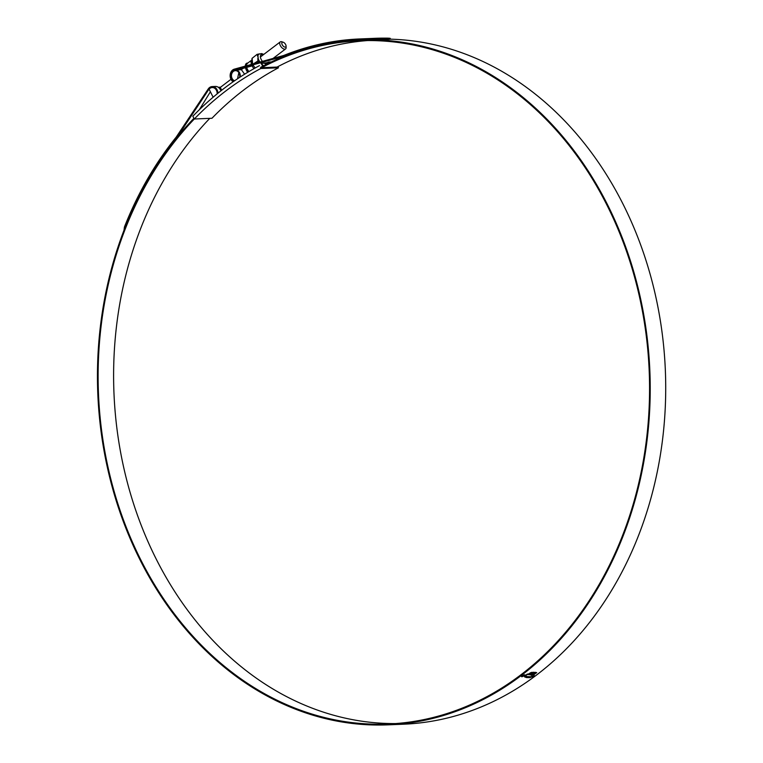 <?xml version="1.0" encoding="UTF-8"?>
<svg xmlns="http://www.w3.org/2000/svg" width="763" height="763" viewBox="0 0 763 763"><rect width="100%" height="100%" fill="white"/><g stroke="black" fill="none" stroke-linecap="round" stroke-linejoin="round"><path stroke-width="1.14" d="M259.458 65.647A344.371 277.541 -92.4 0 0 192.82 116.253L194.317 118.999A341.099 274.909 87.6 0 1 260.784 68.517L260.517 67.754M261.003 67.735L278.171 67.03L278.447 67.793L260.784 68.517M278.447 67.793A341.099 274.909 -92.4 0 0 211.971 118.265L194.317 118.999A341.929 275.567 87.6 0 0 140.611 559.489A341.929 275.567 87.6 0 0 387.928 724.02A341.929 275.567 87.6 0 0 607.033 205.276A341.929 275.567 87.6 0 0 359.716 40.744A341.929 275.567 87.6 0 0 261.595 67.707M285.658 44.569A2.918 1.507 52.8 0 0 283.245 42.242A2.918 1.507 52.8 0 0 282.205 44.712A2.918 1.507 52.8 0 0 284.637 47.058A2.918 1.507 52.8 0 0 286.058 45.952A2.918 1.507 52.8 0 0 285.658 44.569M286.058 45.952L286.135 47.392A4.406 2.279 -127.2 0 1 285.581 48.927A4.406 2.279 -127.2 0 1 280.298 45.522A4.406 2.279 -127.2 0 1 280.24 41.908A4.406 2.279 -127.2 0 1 281.871 41.784L283.245 42.242M372.22 38.789L386.011 38.684L385.992 39.514L372.21 39.619L372.22 38.789A343.722 277.017 -92.4 0 0 359.64 38.951A343.722 277.017 -92.4 0 0 283.712 55.48L234.317 69.156A6.781 5.465 -92.4 0 0 230.979 79.295L220.326 87.402L221.651 90.272M217.15 93.868A5.818 4.692 -92.4 0 0 212.228 87.535A5.818 4.692 -92.4 0 0 209.463 88.813A0.677 0.544 -92.4 0 0 209.348 89.691L213.135 97.216M395.663 723.572A341.929 275.567 87.6 0 1 156.1 558.85A341.929 275.567 87.6 0 1 209.796 118.36M230.979 79.295A6.781 5.465 -92.4 0 0 233.135 81.775M237.598 69.872A5.961 4.797 87.6 0 1 237.722 69.834L253.221 65.589M372.21 39.619A342.892 276.349 -92.4 0 0 359.678 39.781A342.892 276.349 -92.4 0 0 283.903 56.281L234.479 69.967A5.961 4.797 -92.4 0 0 231.542 78.866A5.961 4.797 -92.4 0 0 233.85 81.288M260.765 67.249A342.759 276.235 87.6 0 1 359.678 39.914A342.759 276.235 87.6 0 1 607.596 204.846A342.759 276.235 87.6 0 1 387.957 724.85A342.759 276.235 87.6 0 1 140.049 559.918A342.759 276.235 87.6 0 1 193.878 118.351M390.246 38.341L390.236 39.161A342.759 276.235 87.6 0 1 623.085 204.207A342.759 276.235 87.6 0 1 403.455 724.211L387.957 724.85M525.726 675.074L526.718 676.581L532.107 676.733L529.818 677.668L526.556 677.582L524.629 676.924L524.667 675.856L525.783 675.188L525.688 675.799M531.945 677L527.233 677.563L524.391 676.371M536.713 672.613L531.706 675.398L532.507 676.438L532.183 677.048L533.547 676.209L534.205 675.408L533.785 674.683L536.713 672.613L533.728 674.568L534.205 675.408L533.728 674.568M531.706 675.398L532.507 676.438M534.51 673.29L533.127 673.09L531.735 673.987L533.07 672.976L534.51 673.29L535.874 672.441L533.928 672.308L530.562 674.234M531.439 675.265L530.047 674.692L531.439 675.265L532.927 674.301L531.735 673.987M533.232 672.317L530.552 672.737L527.405 674.711L530.027 673.872L528.788 674.673L529.446 674.711L533.232 672.317M528.473 673.929L526.909 674.788L528.473 673.929M527.929 674.034L526.308 674.94L527.929 674.034M525.516 675.207L527.319 674.196L525.507 675.179M524.534 674.797L524.372 675.751L521.902 676.781L522.064 675.846L524.954 674.931M521.472 676.59L522.064 675.846M199.296 109.767L210.397 91.779M217.264 93.782A5.961 4.797 -92.4 0 0 212.219 87.402A5.961 4.797 -92.4 0 0 208.738 89.509L176.835 137.702M261.099 63.634L271.037 62.032M270.092 61.832L268.776 62.28M217.932 93.229A6.781 5.465 -92.4 0 0 212.19 86.572L215.433 86.438A6.781 5.465 87.6 0 1 219.496 88.394L221.089 90.721M212.19 86.572A6.781 5.465 -92.4 0 0 208.223 88.975L176.177 137.149A343.722 277.017 -92.4 0 0 124.445 226.964L125.046 227.317L124.646 228.652M123.968 230.407L124.445 226.964M176.673 137.712A342.892 276.349 -92.4 0 0 125.046 227.317M385.992 39.514L387.041 39.466L387.051 38.646C390.99 38.465 391.209 38.303 387.709 38.15A343.722 277.017 -92.4 0 0 375.129 38.312L359.64 38.951M387.699 38.98C391.2 39.132 390.98 39.294 387.041 39.466M359.678 39.914L367.451 39.6A342.892 276.349 -92.4 0 0 367.404 39.6M386.011 38.684L387.051 38.646C390.99 38.465 391.209 38.303 387.709 38.15M277.093 67.068A341.929 275.567 87.6 0 1 367.461 40.563M522.188 675.751L522.092 676.638L524.21 675.751L524.286 674.826L524.152 675.636M524.21 675.751L524.343 674.94L522.235 675.837L522.092 676.638M532.45 676.323L531.649 675.284M532.116 676.934L534.148 675.293M531.382 675.141L532.87 674.187M534.453 673.176L535.817 672.327M530.571 673.109L531.62 672.308M527.347 674.597L530.027 673.872M528.73 674.559L533.175 672.203M526.079 674.997L527.262 674.082M524.334 676.256L524.572 676.81M522.607 675.837L524.047 675.579L522.407 676.256M522.75 675.732L522.645 676.228M251.885 59.962L247.336 63.415A7.182 3.71 52.8 0 0 246.43 65.809M246.668 67.354A7.182 3.71 52.8 0 0 247.431 69.309A7.182 3.71 52.8 0 0 248.891 71.598M240.211 77.006A5.818 4.692 -92.4 0 0 239.572 72.762A5.818 4.692 -92.4 0 0 235.366 69.967L241.423 69.71L244.599 74.211M238.609 73.525L237.56 78.751M239.553 77.435A5.141 4.149 -92.4 0 0 239.105 73.114A5.141 4.149 -92.4 0 0 235.386 70.644A5.141 4.149 -92.4 0 0 232.095 78.446A5.141 4.149 -92.4 0 0 234.613 80.754M235.366 69.967A5.818 4.692 -92.4 0 0 231.628 78.799A5.818 4.692 -92.4 0 0 233.964 81.202M259.773 62.118A7.64 3.949 -127.2 0 1 258.8 60.477A7.64 3.949 -127.2 0 1 258.056 58.617L257.932 60.763L259.925 62.328M252.667 64.597L252.133 58.284M263.512 65.809A7.64 3.949 -127.2 0 1 262.3 64.922L261.118 63.644L262.434 64.769A7.535 3.891 52.8 0 0 263.712 65.704M258.237 58.551L257.97 55.909L258.237 58.551A7.535 3.891 52.8 0 0 258.981 60.391A7.535 3.891 52.8 0 0 259.973 62.061M259.487 53.887L259.248 53.982A7.535 3.891 52.8 0 0 259 54.116A7.535 3.891 52.8 0 0 257.97 55.909M263.521 66.858L262.434 64.769M257.379 54.297L259.363 53.915L257.379 54.297L257.78 55.937A7.64 3.949 -127.2 0 1 259.067 53.982L259.191 54.001M252.038 58.427L252.696 64.416M259.658 53.868L257.121 54.335L252.019 58.379C251.8 61.917 252.009 63.987 252.658 64.588M257.284 54.44L257.656 56.357M257.904 60.611L257.846 58.236M258.047 60.887L253.411 63.873M252.925 64.865L255.119 68.012M234.479 69.967L237.722 69.834M208.738 89.509L209.281 89.49M247.861 63.014L247.756 63.024A7.725 3.987 52.8 0 0 245.381 66.095M245.619 67.649A7.725 3.987 52.8 0 0 246.459 69.814A7.725 3.987 52.8 0 0 247.946 72.161M246.277 69.948A7.487 3.872 -127.2 0 1 245.457 67.697M245.276 66.123A7.487 3.872 -127.2 0 1 245.495 64.884M251.885 59.972A7.182 3.71 52.8 0 0 251.475 64.407M252.105 65.885A7.182 3.71 52.8 0 0 253.993 68.641M245.4 67.707L247.717 72.304A7.487 3.872 -127.2 0 1 246.315 70.024M268.786 62.013A5.742 2.966 -127.2 0 1 268.557 63.272M266.63 64.226A5.742 2.966 -127.2 0 1 264.017 62.967M262.424 61.374A5.742 2.966 -127.2 0 1 261.194 59.476A5.742 2.966 -127.2 0 1 263.435 54.669M257.923 56.262L258.104 58.131M261.118 63.644L262.043 64.454M259.439 62.204L257.923 61.069L254.699 63.52M263.33 66.972L261.833 64.645M280.24 41.908L260.479 56.92M239.115 73.134L238.6 73.525M212.228 87.535L213.239 87.497M218.285 87.287L220.612 87.192M285.581 48.927L273.059 58.436M268.214 62.118L265.81 63.939M247.756 63.024L245.19 66.152M243.082 68.346L241.28 69.719M263.817 54.383L261.575 53.591L259 54.116"/></g></svg>
